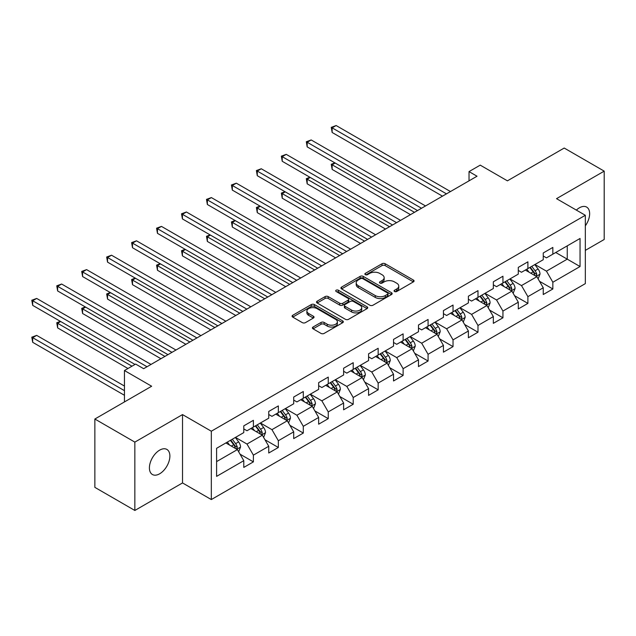 <?xml version="1.0" encoding="UTF-8"?>
<svg xmlns="http://www.w3.org/2000/svg" width="636" height="636" viewBox="0 0 636 636"><rect width="100%" height="100%" fill="white"/><g stroke="black" fill="none" stroke-linecap="round" stroke-linejoin="round"><path stroke-width="0.95" d="M394.527 291.503A1.558 0.898 0 0 0 396.721 291.503L413.408 281.875A2.218 1.28 0 0 0 414.06 280.969A2.218 1.28 0 0 0 413.408 280.063L385.146 263.741A2.218 1.28 0 0 0 382.005 263.741L365.318 273.377A1.558 0.898 0 0 0 364.865 274.013A1.558 0.898 0 0 0 365.318 274.641A1.558 0.898 0 0 0 367.521 274.641L369.675 273.401A7.107 4.102 0 0 1 379.724 273.401L382.085 274.76A7.107 4.102 0 0 1 384.16 277.662A7.107 4.102 0 0 1 382.085 280.555L379.923 281.804A1.558 0.898 0 0 0 379.469 282.44A1.558 0.898 0 0 0 379.923 283.076A1.558 0.898 0 0 0 382.125 283.076L384.279 281.827A7.107 4.102 0 0 1 394.328 281.827L396.681 283.187A7.107 4.102 0 0 1 398.764 286.089A7.107 4.102 0 0 1 396.681 288.99L394.527 290.239A1.558 0.898 0 0 0 394.074 290.875A1.558 0.898 0 0 0 394.527 291.503L394.527 290.239M159.644 473.796A14.477 8.355 120 0 0 169.104 461.036A14.477 8.355 120 0 0 166.886 449.429A14.477 8.355 120 0 0 159.644 450.145A14.477 8.355 120 0 0 150.191 462.905A14.477 8.355 120 0 0 152.409 474.512A14.477 8.355 120 0 0 159.644 473.796M585.327 225.852A14.477 8.355 120 0 0 586.646 207.09A14.477 8.355 120 0 0 579.404 207.805A14.477 8.355 120 0 0 576.351 210.103M313.071 327.023A2.218 1.28 0 0 0 312.419 327.93A2.218 1.28 0 0 0 313.071 328.836L321.005 333.407A2.218 1.28 0 0 0 324.145 333.407L342.669 322.714A2.218 1.28 0 0 0 343.321 321.808A2.218 1.28 0 0 0 342.669 320.902L314.407 304.58A2.218 1.28 0 0 0 311.266 304.58L292.735 315.281A2.218 1.28 0 0 0 292.091 316.187A2.218 1.28 0 0 0 292.735 317.094L302.315 322.627A2.218 1.28 0 0 0 305.455 322.627L313.389 318.048A2.218 1.28 0 0 0 314.033 317.141A2.218 1.28 0 0 0 313.389 316.235L308.635 313.492A5.939 3.426 0 0 1 306.894 311.068A5.939 3.426 0 0 1 310.567 307.896A5.939 3.426 0 0 1 317.038 308.643L335.641 319.383A5.939 3.426 0 0 1 337.382 321.808A5.939 3.426 0 0 1 333.717 324.972A5.939 3.426 0 0 1 327.246 324.233L324.145 322.444A2.218 1.28 0 0 0 321.005 322.444L313.071 327.023L313.071 328.836M585.327 250.377L604.2 239.486L604.2 171.14L564.212 148.045L507.417 180.839L480.228 165.137L469.026 171.601L477.024 176.22L143.649 368.689L135.651 364.07L124.457 370.534L124.457 401.936M134.848 442.115L134.848 510.462L182.524 482.939L182.524 414.593L134.848 442.115L94.859 419.021L151.646 386.235L124.457 370.534M182.524 414.593L211.319 431.216L585.327 215.286L585.327 283.632L211.319 499.562L211.319 431.216M604.2 171.14L556.532 198.663L585.327 215.286M369.834 305.216A2.218 1.28 0 0 0 372.974 305.216L391.506 294.524A2.218 1.28 0 0 0 392.158 293.617A2.218 1.28 0 0 0 391.506 292.703L363.243 276.39A2.218 1.28 0 0 0 360.103 276.39L341.572 287.09A2.218 1.28 0 0 0 340.92 287.997A2.218 1.28 0 0 0 341.572 288.903L369.834 305.216M336.778 291.845A1.558 0.898 0 0 1 338.352 292.059L338.352 290.215L367.083 306.806A2.218 1.28 0 0 1 367.735 307.713A2.218 1.28 0 0 1 367.083 308.619L348.56 319.312A2.218 1.28 0 0 1 345.42 319.312L317.157 302.998L325.083 298.451L325.083 296.607L317.157 301.186A2.218 1.28 0 0 0 316.505 302.092A2.218 1.28 0 0 0 317.157 302.998L317.157 301.186M325.083 298.451A2.218 1.28 0 0 1 328.224 298.451L328.224 296.607A2.218 1.28 0 0 0 325.083 296.607M328.224 296.607L339.688 303.221A2.218 1.28 0 0 0 342.828 303.221L348.091 300.184A2.218 1.28 0 0 0 348.735 299.278A2.218 1.28 0 0 0 348.091 298.371L336.158 291.487A1.558 0.898 0 0 1 335.697 290.851A1.558 0.898 0 0 1 336.659 290.016A1.558 0.898 0 0 1 338.352 290.215M134.848 510.462L94.859 487.367L94.859 419.021M240.034 454.168L253.39 461.879L253.39 455.138L268.742 446.273L268.742 453.015L278.345 447.474L278.345 440.732L293.697 431.86L293.697 438.602L303.3 433.06L303.3 426.319L318.652 417.455L318.652 424.196L328.255 418.655L328.255 411.913L343.615 403.049L343.615 409.791L353.211 404.25L353.211 397.508L368.57 388.636L368.57 395.385L378.166 389.836L378.166 383.095L393.525 374.23L393.525 380.972L403.121 375.431L403.121 368.689L418.48 359.825L418.48 366.567L428.076 361.025L428.076 354.284L443.435 345.42L443.435 352.161L453.031 346.62L453.031 339.878L468.39 331.006L468.39 337.748L477.986 332.207L477.986 325.465L493.345 316.601L493.345 323.342L502.941 317.801L502.941 311.06L518.3 302.195L518.3 308.937L527.896 303.396L527.896 296.654L543.255 287.782L543.255 294.532L552.851 288.983L552.851 282.241L580.048 266.54L580.048 238.468L567.248 245.854L567.248 259.154L580.048 266.54M253.39 461.879L243.787 467.42L243.787 460.679L216.598 476.38L216.598 448.3L243.787 432.599L243.787 425.858L253.39 420.317L253.39 427.058L268.742 418.194L268.742 411.452L278.345 405.911L278.345 412.653L293.697 403.788L293.697 397.047L303.3 391.506L303.3 398.247L318.652 389.375L318.652 382.634L328.255 377.092L328.255 383.834L343.615 374.97L343.615 368.228L353.211 362.687L353.211 369.429L368.57 360.564L368.57 353.823L378.166 348.282L378.166 355.023L393.525 346.151L393.525 339.409L403.121 333.868L403.121 340.61L418.48 331.746L418.48 325.004L428.076 319.463L428.076 326.204L443.435 317.34L443.435 310.599L453.031 305.057L453.031 311.799L468.39 302.935L468.39 296.193L477.986 290.652L477.986 297.394L493.345 288.521L493.345 281.78L502.941 276.239L502.941 282.98L518.3 274.116L518.3 267.374L527.896 261.833L527.896 268.575L543.255 259.711L543.255 252.969L552.851 247.428L552.851 254.169L580.048 238.468M250.83 428.537L262.35 435.191L246.991 444.055L235.471 437.401M243.787 428.91L246.991 430.755L253.39 427.058M246.991 444.055L253.39 455.138M262.35 435.191L268.742 446.273M275.786 414.131L287.305 420.778L271.946 429.65L260.426 422.996M268.742 414.497L271.946 416.349L278.345 412.653M271.946 429.65L278.345 440.732M287.305 420.778L293.697 431.86M300.741 399.726L312.26 406.372L296.901 415.236L285.381 408.59M293.697 400.092L296.901 401.936L303.3 398.247M296.901 415.236L303.3 426.319M312.26 406.372L318.652 417.455M325.696 385.313L337.215 391.967L321.856 400.831L310.336 394.177M318.652 385.686L321.856 387.531L328.255 383.834M321.856 400.831L328.255 411.913M337.215 391.967L343.615 403.049M350.651 370.907L362.17 377.553L346.811 386.426L335.291 379.772M343.615 371.273L346.811 373.125L353.211 369.429M346.811 386.426L353.211 397.508M362.17 377.553L368.57 388.636M375.606 356.502L387.125 363.148L371.766 372.012L360.246 365.366M368.57 356.868L371.766 358.712L378.166 355.023M371.766 372.012L378.166 383.095M387.125 363.148L393.525 374.23M400.561 342.089L412.08 348.743L396.721 357.607L385.201 350.961M393.525 342.462L396.721 344.307L403.121 340.61M396.721 357.607L403.121 368.689M412.08 348.743L418.48 359.825M425.516 327.683L437.035 334.337L421.676 343.202L410.156 336.547M418.48 328.057L421.676 329.901L428.076 326.204M421.676 343.202L428.076 354.284M437.035 334.337L443.435 345.42M450.471 313.278L461.99 319.924L446.631 328.788L435.111 322.142M443.435 313.643L446.631 315.496L453.031 311.799M446.631 328.788L453.031 339.878M461.99 319.924L468.39 331.006M475.426 298.864L486.945 305.519L471.586 314.383L460.067 307.737M468.39 299.238L471.586 301.082L477.986 297.394M471.586 314.383L477.986 325.465M486.945 305.519L493.345 316.601M500.381 284.459L511.901 291.113L496.541 299.977L485.022 293.323M493.345 284.833L496.541 286.677L502.941 282.98M496.541 299.977L502.941 311.06M511.901 291.113L518.3 302.195M525.336 270.054L536.856 276.7L521.496 285.572L509.977 278.918M518.3 270.419L521.496 272.272L527.896 268.575M521.496 285.572L527.896 296.654M536.856 276.7L543.255 287.782M555.729 252.508L567.248 259.154L546.451 271.159L534.932 264.512M543.255 256.014L546.451 257.858L552.851 254.169M546.451 271.159L552.851 282.241M182.524 482.939L211.319 499.562M469.026 171.601L469.026 180.839M216.598 461.601L237.395 449.596L225.875 442.942M237.395 449.596L243.787 460.679M539.495 281.271L552.851 288.983M514.54 295.684L527.896 303.396M489.585 310.09L502.941 317.801M464.63 324.495L477.986 332.207M439.675 338.909L453.031 346.62M414.72 353.314L428.076 361.025M389.765 367.719L403.121 375.431M364.81 382.125L378.166 389.836M339.855 396.538L353.211 404.25M314.9 410.943L328.255 418.655M289.944 425.349L303.3 433.06M264.989 439.762L278.345 447.474M395.147 291.725L396.681 290.835A7.107 4.102 0 0 0 398.764 287.933L398.764 286.089M384.16 277.662L384.16 279.506A7.107 4.102 0 0 1 382.085 282.408L380.543 283.298M413.376 281.891L385.146 265.594A2.218 1.28 0 0 0 382.005 265.594L365.939 274.863M391.474 294.54L363.243 278.234A2.218 1.28 0 0 0 360.103 278.234L341.604 288.919M387.578 294.245A1.558 0.898 0 0 0 388.032 293.617A1.558 0.898 0 0 0 387.578 292.981L362.766 278.655A1.558 0.898 0 0 0 360.572 278.655L358.291 279.967A7.107 4.102 0 0 0 356.216 282.869A7.107 4.102 0 0 0 358.291 285.771L375.248 295.565A7.107 4.102 0 0 0 385.305 295.565L387.578 294.245L387.578 296.098A1.558 0.898 0 0 0 388.032 295.462L388.032 293.617M356.216 282.869L356.216 284.721A7.107 4.102 0 0 0 358.291 287.623L358.291 285.771M387.578 296.098L385.305 297.41A7.107 4.102 0 0 1 375.248 297.41L358.291 287.623M328.224 298.451L339.688 305.073A2.218 1.28 0 0 0 342.828 305.073L348.091 302.036A2.218 1.28 0 0 0 348.735 301.13L348.735 299.278M338.352 292.059L367.059 308.635M351.581 310.09A5.939 3.426 0 0 0 358.052 310.837A5.939 3.426 0 0 0 361.725 307.665A5.939 3.426 0 0 0 359.984 305.24L353.425 301.456A2.218 1.28 0 0 0 350.285 301.456L345.022 304.493A2.218 1.28 0 0 0 344.378 305.399A2.218 1.28 0 0 0 345.022 306.306L351.581 310.09L351.581 311.934A5.939 3.426 0 0 0 358.052 312.681A5.939 3.426 0 0 0 361.725 309.509L361.725 307.665M344.378 305.399L344.378 307.244A2.218 1.28 0 0 0 345.022 308.15L345.022 306.306M351.581 311.934L345.022 308.15M337.382 321.808L337.382 323.652A5.939 3.426 0 0 1 333.717 326.825A5.939 3.426 0 0 1 327.246 326.077L324.145 324.288A2.218 1.28 0 0 0 321.005 324.288L313.103 328.852M306.894 311.068L306.894 312.912A5.939 3.426 0 0 0 308.635 315.337L308.635 313.492M313.357 318.064L308.635 315.337M342.637 322.73L314.407 306.433A2.218 1.28 0 0 0 311.266 306.433L292.767 317.11M538.12 278.894L540.02 274.1A5.994 3.458 -120 0 0 538.104 268.996L534.804 264.584M529.049 272.2L526.807 269.203M335.18 163.039L332.143 164.796L332.143 169.415L410.474 214.642M535.925 276.167L536.784 274.355A5.994 3.458 -120 0 0 535.067 270.745L531.768 266.341M530.265 267.207L533.93 272.097A3.053 1.765 60 0 1 534.478 273.027L536.784 274.355M529.844 267.446L533.151 271.858A5.994 3.458 60 0 1 534.86 275.46M332.143 169.415L331.261 164.287L414.473 212.329M331.261 164.287L334.83 162.832M446.472 193.861L332.143 127.852L336.142 125.538L450.471 191.547M442.473 196.166L332.143 132.471L332.143 127.852L331.261 127.343L336.142 125.538M332.143 132.471L331.261 127.343M513.165 293.299L515.065 288.505A5.994 3.458 -120 0 0 513.149 283.402L509.849 278.989M504.094 286.605L501.852 283.608M310.225 177.444L307.188 179.201L307.188 183.82L385.519 229.047M510.97 290.572L511.829 288.76A5.994 3.458 -120 0 0 510.112 285.159L506.812 280.746M505.31 281.613L508.975 286.502A3.053 1.765 60 0 1 509.523 287.432L511.829 288.76M504.889 281.859L508.196 286.264A5.994 3.458 60 0 1 509.905 289.873M307.188 183.82L306.306 178.692L389.518 226.734M306.306 178.692L309.875 177.245M488.21 307.705L490.11 302.911A5.994 3.458 -120 0 0 488.194 297.807L484.894 293.403M479.139 301.011L476.897 298.022M285.27 191.857L282.233 193.606L282.233 198.225L360.564 243.453M486.015 304.986L486.874 303.165A5.994 3.458 -120 0 0 485.157 299.564L481.857 295.152M480.355 296.026L484.02 300.915A3.053 1.765 60 0 1 484.568 301.838L486.874 303.165M479.934 296.265L483.241 300.669A5.994 3.458 60 0 1 484.95 304.278M282.233 198.225L281.351 193.098L364.563 241.147M281.351 193.098L284.92 191.651M421.517 208.266L307.188 142.257L311.187 139.952L425.516 205.953M417.518 210.572L307.188 146.876L307.188 142.257L306.306 141.749L311.187 139.952M307.188 146.876L306.306 141.749M396.562 222.672L282.233 156.663L286.232 154.357L400.561 220.366M392.563 224.985L282.233 161.282L282.233 156.663L281.351 156.154L286.232 154.357M282.233 161.282L281.351 156.154M463.254 322.118L465.155 317.324A5.994 3.458 -120 0 0 463.239 312.212L459.939 307.808M454.183 315.416L451.942 312.427M260.315 206.263L257.278 208.02L257.278 212.631L335.609 257.858M461.06 319.391L461.919 317.579A5.994 3.458 -120 0 0 460.202 313.969L456.902 309.565M455.4 310.432L459.065 315.321A3.053 1.765 60 0 1 459.613 316.251L461.919 317.579M454.978 310.67L458.286 315.082A5.994 3.458 60 0 1 459.995 318.684M257.278 212.631L256.395 207.511L339.608 255.553M256.395 207.511L259.965 206.056M438.299 336.524L440.199 331.73A5.994 3.458 -120 0 0 438.284 326.626L434.984 322.214M429.228 329.83L426.987 326.832M235.36 220.668L232.323 222.425L232.323 227.044L310.654 272.272M436.105 333.797L436.964 331.984A5.994 3.458 -120 0 0 435.247 328.375L431.947 323.97M430.445 324.837L434.11 329.726A3.053 1.765 60 0 1 434.658 330.656L436.964 331.984M430.023 325.075L433.331 329.488A5.994 3.458 60 0 1 435.04 333.089M232.323 227.044L231.44 221.916L314.653 269.958M231.44 221.916L235.01 220.469M413.344 350.929L415.244 346.135A5.994 3.458 -120 0 0 413.328 341.031L410.029 336.627M404.273 344.235L402.031 341.238M210.405 235.074L207.368 236.831L207.368 241.449L285.699 286.677M411.15 348.202L412.009 346.389A5.994 3.458 -120 0 0 410.292 342.788L406.992 338.376M405.49 339.242L409.155 344.132A3.053 1.765 60 0 1 409.703 345.062L412.009 346.389M405.068 339.489L408.376 343.893A5.994 3.458 60 0 1 410.085 347.502M207.368 241.449L206.485 236.322L289.698 284.372M206.485 236.322L210.055 234.875M371.607 237.077L257.278 171.076L261.277 168.763L375.606 234.771M367.608 239.39L257.278 175.695L257.278 171.076L256.395 170.567L261.277 168.763M257.278 175.695L256.395 170.567M346.652 251.49L232.323 185.481L236.322 183.176L350.651 249.177M342.653 253.796L232.323 190.1L232.323 185.481L231.44 184.973L236.322 183.176M232.323 190.1L231.44 184.973M321.697 265.896L207.368 199.887L211.367 197.581L325.696 263.59M317.698 268.209L207.368 204.506L207.368 199.887L206.485 199.378L211.367 197.581M207.368 204.506L206.485 199.378M296.742 280.301L182.413 214.3L186.412 211.987L300.741 277.996M292.743 282.615L182.413 218.911L182.413 214.3L181.53 213.791L186.412 211.987M182.413 218.911L181.53 213.791M271.787 294.714L157.458 228.706L161.457 226.392L275.786 292.401M267.788 297.02L157.458 233.325L157.458 228.706L156.575 228.197L161.457 226.392M157.458 233.325L156.575 228.197M246.832 309.12L132.503 243.111L136.501 240.805L250.83 306.814M242.833 311.425L132.503 247.73L132.503 243.111L131.62 242.602L136.501 240.805M132.503 247.73L131.62 242.602M221.877 323.525L107.548 257.516L111.546 255.211L225.875 321.22M217.878 325.839L107.548 262.135L107.548 257.516L106.665 257.016L111.546 255.211M107.548 262.135L106.665 257.016M196.922 337.939L82.593 271.93L86.591 269.616L200.92 335.625M192.923 340.244L82.593 276.549L82.593 271.93L81.71 271.421L86.591 269.616M82.593 276.549L81.71 271.421M171.966 352.344L57.638 286.335L61.636 284.03L175.965 350.031M167.968 354.65L57.638 290.954L57.638 286.335L56.755 285.826L61.636 284.03M57.638 290.954L56.755 285.826M388.389 365.334L390.289 360.54A5.994 3.458 -120 0 0 388.373 355.437L385.074 351.032M379.318 358.64L377.076 355.651M185.45 249.487L182.413 251.236L182.413 255.855L260.744 301.082M386.195 362.615L387.054 360.803A5.994 3.458 -120 0 0 385.337 357.194L382.037 352.789M380.535 353.656L384.2 358.545A3.053 1.765 60 0 1 384.748 359.467L387.054 360.803M380.113 353.894L383.421 358.299A5.994 3.458 60 0 1 385.13 361.908M182.413 255.855L181.53 250.735L264.743 298.777M181.53 250.735L185.1 249.28M363.434 379.748L365.334 374.954A5.994 3.458 -120 0 0 363.418 369.85L360.119 365.438M354.363 373.054L352.121 370.057M160.495 263.892L157.458 265.649L157.458 270.268L235.789 315.496M361.24 377.021L362.099 375.208A5.994 3.458 -120 0 0 360.381 371.599L357.082 367.195M355.58 368.061L359.245 372.95A3.053 1.765 60 0 1 359.793 373.881L362.099 375.208M355.158 368.3L358.466 372.712A5.994 3.458 60 0 1 360.175 376.313M157.458 270.268L156.575 265.14L239.788 313.182M156.575 265.14L160.145 263.686M338.479 394.153L340.379 389.359A5.994 3.458 -120 0 0 338.463 384.255L335.164 379.843M329.408 387.459L327.166 384.462M135.54 278.298L132.503 280.055L132.503 284.674L210.834 329.901M336.285 391.426L337.144 389.614A5.994 3.458 -120 0 0 335.426 386.012L332.127 381.6M330.625 382.467L334.29 387.356A3.053 1.765 60 0 1 334.838 388.286L337.144 389.614M330.203 382.713L333.51 387.117A5.994 3.458 60 0 1 335.22 390.727M132.503 284.674L131.62 279.546L214.833 327.588M131.62 279.546L135.19 278.099M313.524 408.558L315.424 403.765A5.994 3.458 -120 0 0 313.508 398.661L310.209 394.256M304.453 401.865L302.211 398.875M110.585 292.711L107.548 294.46L107.548 299.079L185.879 344.307M311.33 405.84L312.189 404.019A5.994 3.458 -120 0 0 310.471 400.418L307.172 396.013M305.67 396.88L309.335 401.769A3.053 1.765 60 0 1 309.883 402.691L312.189 404.019M305.248 397.118L308.555 401.523A5.994 3.458 60 0 1 310.265 405.132M107.548 299.079L106.665 293.951L189.878 342.001M106.665 293.951L110.235 292.504M288.569 422.972L290.469 418.178A5.994 3.458 -120 0 0 288.553 413.066L285.254 408.662M279.498 416.278L277.256 413.281M85.629 307.116L82.593 308.873L82.593 313.492L160.924 358.712M286.375 420.245L287.234 418.432A5.994 3.458 -120 0 0 285.516 414.823L282.217 410.419M280.715 411.285L284.372 416.175A3.053 1.765 60 0 1 284.928 417.105L287.234 418.432M280.293 411.524L283.6 415.936A5.994 3.458 60 0 1 285.31 419.537M82.593 313.492L81.71 308.365L164.923 356.406M81.71 308.365L85.28 306.91M263.614 437.377L265.514 432.583A5.994 3.458 -120 0 0 263.598 427.479L260.299 423.067M254.543 430.683L252.301 427.686M60.674 321.522L57.638 323.279L57.638 327.898L127.971 368.506M261.42 434.65L262.278 432.838A5.994 3.458 -120 0 0 260.561 429.228L257.262 424.824M255.759 425.691L259.416 430.58A3.053 1.765 60 0 1 259.973 431.51L262.278 432.838M255.338 425.929L258.645 430.341A5.994 3.458 60 0 1 260.355 433.943M57.638 327.898L56.755 322.77L131.97 366.193M56.755 322.77L60.325 321.323M238.659 451.783L240.559 446.989A5.994 3.458 -120 0 0 238.643 441.885L235.344 437.481M229.588 445.089L227.346 442.1M124.457 386.052L36.681 335.379L32.682 337.684L32.682 342.303L124.457 395.29M236.465 449.056L237.323 447.243A5.994 3.458 -120 0 0 235.606 443.642L232.307 439.23M230.804 440.096L234.461 444.985A3.053 1.765 60 0 1 235.018 445.916L237.323 447.243M230.383 440.343L233.69 444.747A5.994 3.458 60 0 1 235.4 448.356M32.682 342.303L31.8 337.175L124.457 390.671M31.8 337.175L36.681 335.379M147.011 366.749L32.682 300.741L36.681 298.435L151.01 364.444M135.015 364.444L32.682 305.36L32.682 300.741L31.8 300.232L36.681 298.435M32.682 305.36L31.8 300.232M396.681 290.835L396.681 288.99M379.923 283.076L379.923 281.804M382.085 282.408L382.085 280.555M365.318 274.641L365.318 273.377M382.005 265.594L382.005 263.741M385.146 265.594L385.146 263.741M413.408 281.875L413.408 280.063M341.572 288.903L341.572 287.09M360.103 278.234L360.103 276.39M363.243 278.234L363.243 276.39M391.506 294.524L391.506 292.703M375.248 297.41L375.248 295.565M385.305 297.41L385.305 295.565M339.688 305.073L339.688 303.221M342.828 305.073L342.828 303.221M348.091 302.036L348.091 300.184M367.083 308.619L367.083 306.806M321.005 324.288L321.005 322.444M324.145 324.288L324.145 322.444M327.246 326.077L327.246 324.233M313.389 318.048L313.389 316.235M292.735 317.094L292.735 315.281M311.266 306.433L311.266 304.58M314.407 306.433L314.407 304.58M342.669 322.714L342.669 320.902M536.259 276.358L539.98 274.211M535.067 270.745L538.104 268.996M530.806 273.21L533.151 271.858M511.304 290.771L515.025 288.625M510.112 285.159L513.149 283.402M505.851 287.615L508.196 286.264M486.349 305.177L490.07 303.03M485.157 299.564L488.194 297.807M480.896 302.028L483.241 300.669M461.394 319.582L465.115 317.436M460.202 313.969L463.239 312.212M455.94 316.434L458.286 315.082M436.439 333.995L440.16 331.841M435.247 328.375L438.284 326.626M430.985 330.839L433.331 329.488M411.484 348.401L415.205 346.254M410.292 342.788L413.328 341.031M406.03 345.245L408.376 343.893M386.529 362.806L390.25 360.66M385.337 357.194L388.373 355.437M381.075 359.658L383.421 358.299M361.574 377.212L365.295 375.065M360.381 371.599L363.418 369.85M356.12 374.063L358.466 372.712M336.619 391.625L340.34 389.478M335.426 386.012L338.463 384.255M331.165 388.469L333.51 387.117M311.664 406.03L315.384 403.884M310.471 400.418L313.508 398.661M306.21 402.882L308.555 401.523M286.709 420.436L290.429 418.289M285.516 414.823L288.553 413.066M281.255 417.288L283.6 415.936M261.754 434.849L265.474 432.695M260.561 429.228L263.598 427.479M256.3 431.693L258.645 430.341M236.799 449.255L240.519 447.108M235.606 443.642L238.643 441.885M231.345 446.098L233.69 444.747"/></g></svg>
